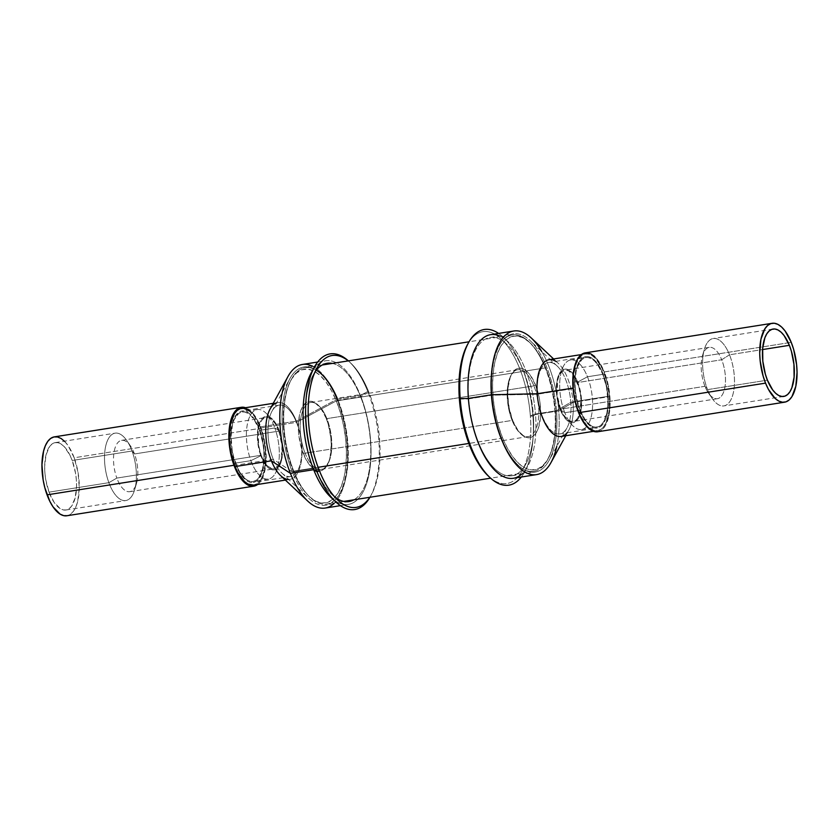 <?xml version="1.0" encoding="UTF-8"?>
<svg xmlns="http://www.w3.org/2000/svg" width="839" height="839" viewBox="0 0 839 839"><rect width="100%" height="100%" fill="white"/><g stroke="black" fill="none" stroke-linecap="round" stroke-linejoin="round"><path stroke-width="0.63" stroke-dasharray="4.2 3.15" d="M545.224 367.902L545.99 368.394A67.686 30.204 -99 0 1 548.255 458.555A67.686 30.204 -99 0 1 502.435 437.518L500.799 438.398A69.039 30.812 81 0 0 547.542 459.866A69.039 30.812 81 0 0 545.224 367.902A69.039 30.812 -99 0 1 533.803 471.34A69.039 30.812 -99 0 1 500.799 438.398L468.833 443.453L500.799 438.398A69.039 30.812 -99 0 1 512.22 334.95A69.039 30.812 -99 0 1 545.224 367.902L338.201 400.654A69.039 30.812 -99 0 1 344.777 482.016A69.039 30.812 -99 0 1 310.168 497.422A69.039 30.812 -99 0 1 293.776 471.151L293.01 470.658A67.686 30.204 81 0 0 309.088 496.405A67.686 30.204 81 0 0 343.015 481.303A67.686 30.204 81 0 0 336.565 401.535L338.201 400.654L545.224 367.902A69.039 30.812 81 0 0 528.832 341.63A69.039 30.812 81 0 0 494.223 357.036A69.039 30.812 81 0 0 500.799 438.398L502.435 437.518L498.366 425.646L495.304 412.914L493.342 399.784L492.566 386.789L493.007 374.404L494.653 363.13L497.433 353.376L501.24 345.532L505.927 339.889L511.318 336.68L517.212 336.009L523.368 337.918L529.556 342.322L535.534 349.055L541.082 357.865L545.99 368.394L550.048 380.266L553.121 393.009L555.082 406.128L555.848 419.133L555.408 431.508L553.761 442.793L550.982 452.546L547.175 460.391L542.487 466.023L537.096 469.242L531.213 469.903L525.057 468.005L518.859 463.6L512.881 456.867L507.333 448.057L502.435 437.518A67.686 30.204 -99 0 1 495.985 357.75A67.686 30.204 -99 0 1 529.912 342.648A67.686 30.204 -99 0 1 545.99 368.394L545.224 367.902M533.898 385.867A33.843 15.102 81 0 0 510.993 375.348A33.843 15.102 81 0 0 512.126 420.423L512.881 420.926A35.196 15.71 -99 0 1 511.706 374.047A35.196 15.71 -99 0 1 535.534 384.986L533.898 385.867L326.874 418.63L326.119 418.126A35.196 15.71 81 0 0 317.761 404.734A35.196 15.71 81 0 0 300.121 412.589A35.196 15.71 81 0 0 303.466 454.067L305.102 453.186A33.843 15.102 -99 0 1 301.872 413.302A33.843 15.102 -99 0 1 318.841 405.751A33.843 15.102 -99 0 1 326.874 418.63A33.843 15.102 81 0 0 310.703 402.479A33.843 15.102 81 0 0 305.102 453.186L512.126 420.423A33.843 15.102 -99 0 1 517.726 369.716A33.843 15.102 -99 0 1 533.898 385.867A33.843 15.102 -99 0 1 528.297 436.574A33.843 15.102 -99 0 1 512.126 420.423L305.102 453.186A33.843 15.102 81 0 0 321.274 469.337A33.843 15.102 81 0 0 326.874 418.63L533.898 385.867L535.534 384.986L530.101 374.928L526.986 371.425L523.767 369.139L520.568 368.143L517.506 368.489L514.706 370.167L510.28 377.172L507.983 388.111L507.752 394.55L509.179 408.132L512.881 420.926L518.313 430.994L524.648 436.783L527.846 437.769L530.909 437.423L533.709 435.756L536.152 432.819L538.135 428.739L540.431 417.801L540.264 404.608L539.246 397.78L535.534 384.986A35.196 15.71 -99 0 1 538.879 426.464A35.196 15.71 -99 0 1 521.239 434.319A35.196 15.71 -99 0 1 512.881 420.926L512.126 420.423A33.843 15.102 81 0 0 520.159 433.302A33.843 15.102 81 0 0 537.117 425.751A33.843 15.102 81 0 0 533.898 385.867M318.086 467.313L293.776 471.151A69.039 30.812 81 0 0 326.78 504.103A69.039 30.812 81 0 0 338.201 400.654A69.039 30.812 81 0 0 305.197 367.713A69.039 30.812 81 0 0 293.776 471.151L318.086 467.313M337.215 398.284A69.039 30.812 -99 0 1 338.201 400.654L336.565 401.535A67.686 30.204 81 0 0 290.745 380.497A67.686 30.204 81 0 0 293.01 470.658L288.952 458.786L285.879 446.044L283.918 432.924L283.152 419.92L283.592 407.544L285.239 396.26L288.018 386.517L291.825 378.672L296.513 373.03L301.904 369.81L307.787 369.15L313.943 371.048L320.141 375.453L326.119 382.185L331.667 390.995L336.565 401.535L340.634 413.407L343.696 426.149L345.658 439.269L346.434 452.263L345.993 464.649L344.347 475.923L341.567 485.676L337.76 493.521L333.073 499.163L327.682 502.372L321.788 503.043L315.632 501.135L309.444 496.74L303.466 489.997L297.908 481.198L293.776 471.151A69.039 30.812 -99 0 1 291.458 379.197A69.039 30.812 -99 0 1 316.303 370.198M326.119 418.126L320.687 408.069L314.352 402.269L311.154 401.283L308.091 401.629L305.281 403.297L300.865 410.313L299.418 415.378L298.338 427.691L298.736 434.445L301.358 447.89L306.015 459.552L312.014 467.627L315.233 469.913L318.432 470.91L321.494 470.564L324.294 468.886L328.72 461.88L330.157 456.804L331.248 444.502L330.839 437.748L328.227 424.293L326.119 418.126L326.874 418.63A33.843 15.102 -99 0 1 328.007 463.705A33.843 15.102 -99 0 1 305.102 453.186L303.466 454.067A35.196 15.71 81 0 0 327.294 465.005A35.196 15.71 81 0 0 326.119 418.126M273.241 459.279A36.15 16.13 -99 0 1 279.23 405.132A36.15 16.13 -99 0 1 296.503 422.374L259.167 428.278A36.15 16.13 81 0 0 241.884 411.037A36.15 16.13 81 0 0 235.906 465.194L273.241 459.279L292.276 471.833A69.994 31.232 -99 0 1 289.927 378.599A69.994 31.232 -99 0 1 337.309 400.36L296.503 422.374A36.15 16.13 81 0 0 272.035 411.141A36.15 16.13 81 0 0 273.241 459.279A36.15 16.13 81 0 0 281.831 473.039A36.15 16.13 81 0 0 299.942 464.974A36.15 16.13 81 0 0 296.503 422.374L337.309 400.36A69.994 31.232 81 0 0 303.854 366.968A69.994 31.232 81 0 0 292.276 471.833L315.527 468.152A69.994 31.232 -99 0 1 315.044 371.897A69.994 31.232 81 0 0 313.178 374.928A69.994 31.232 81 0 0 315.527 468.152L319.397 470.7L315.527 468.152A69.994 31.232 81 0 0 332.139 494.779A69.994 31.232 81 0 0 334.855 497.087A69.994 31.232 -99 0 1 315.527 468.152L292.276 471.833A69.994 31.232 81 0 0 325.731 505.225A69.994 31.232 81 0 0 337.309 400.36L360.56 396.679L337.309 400.36A69.994 31.232 -99 0 1 343.969 482.844A69.994 31.232 -99 0 1 308.899 498.45A69.994 31.232 -99 0 1 292.276 471.833L273.241 459.279L235.906 465.194L241.485 475.524L247.987 481.471L251.281 482.488L254.416 482.131L257.3 480.411L261.841 473.217L264.201 461.985L264.023 448.435L261.338 434.623L259.167 428.278L253.588 417.948L250.389 414.351L247.086 412.001L243.803 410.984L240.657 411.341L237.773 413.061L233.242 420.255L231.753 425.467L230.641 438.105L231.05 445.048L233.735 458.849L235.906 465.194A36.15 16.13 81 0 0 253.189 482.435A36.15 16.13 81 0 0 259.167 428.278L296.503 422.374A36.15 16.13 -99 0 1 290.525 476.531A36.15 16.13 -99 0 1 273.241 459.279M332.307 363.423A69.994 31.232 -99 0 1 360.56 396.679A69.994 31.232 81 0 0 332.307 363.423M368.856 392.201L360.56 396.679L368.856 392.201A76.873 34.305 -99 0 1 371.436 494.601A76.873 34.305 -99 0 1 369.821 497.296A76.873 34.305 -99 0 0 368.856 392.201L367.786 391.498L368.856 392.201A76.873 34.305 -99 0 0 348.237 360.896A76.873 34.305 -99 0 1 350.608 362.962A76.873 34.305 -99 0 1 368.856 392.201M369.957 497.265A78.793 35.154 81 0 0 370.418 496.447A78.793 35.154 81 0 0 367.786 391.498A78.793 35.154 -99 0 1 369.957 497.265M330.923 497.349A72.699 32.438 81 0 0 367.356 481.125A72.699 32.438 81 0 0 360.434 395.452L367.786 391.498L360.434 395.452A72.699 32.438 -99 0 1 348.416 504.375A72.699 32.438 -99 0 1 333.324 499.425M325.165 508.056A72.699 32.438 81 0 0 337.184 399.133L360.434 395.452L337.184 399.133A72.699 32.438 -99 0 1 333.398 504.008M280.614 475.608A38.856 17.336 81 0 0 300.079 466.935A38.856 17.336 81 0 0 296.387 421.147L337.184 399.133L296.387 421.147A38.856 17.336 -99 0 1 289.958 479.363A38.856 17.336 -99 0 1 288.668 479.457M253.609 485.11A38.856 17.336 81 0 0 260.038 426.904L296.387 421.147L260.038 426.904L262.366 433.711L265.26 448.561L265.449 463.128L262.911 475.199L260.719 479.698L258.034 482.939L253.693 485.099M248.166 410.04L254.039 415.798L260.038 426.904A38.856 17.336 81 0 0 241.464 408.362M276.555 402.919A38.856 17.336 -99 0 1 277.814 402.605A38.856 17.336 -99 0 1 296.387 421.147A38.856 17.336 81 0 0 270.085 409.075M311.521 365.752A72.699 32.438 -99 0 1 337.184 399.133A72.699 32.438 81 0 0 302.439 364.451M312.874 370.135A72.699 32.438 -99 0 1 325.689 360.77A72.699 32.438 -99 0 1 360.434 395.452A72.699 32.438 81 0 0 311.227 372.862M348.374 360.875A78.793 35.154 -99 0 1 367.786 391.498A78.793 35.154 81 0 0 349.076 361.525A78.793 35.154 81 0 0 348.374 360.875M353.89 499.813A69.994 31.232 81 0 0 360.56 396.679A69.994 31.232 -99 0 1 353.89 499.813M488.392 476.091A76.873 34.305 81 0 0 530.374 416.113L533.279 414.382L556.53 410.711L570.814 402.227A36.15 16.13 81 0 0 548.475 362.521A36.15 16.13 81 0 0 537.432 394.225L574.767 388.31A36.15 16.13 -99 0 1 585.811 356.617A36.15 16.13 -99 0 1 608.149 396.323L570.814 402.227L556.53 410.711A69.994 31.232 81 0 0 530.101 340.603A69.994 31.232 81 0 0 491.885 395.211L537.432 394.225A36.15 16.13 -99 0 1 557.169 366.024A36.15 16.13 -99 0 1 570.814 402.227A36.15 16.13 -99 0 1 566.965 427.911A36.15 16.13 -99 0 1 549.535 428.823A36.15 16.13 -99 0 1 537.432 394.225L491.885 395.211A69.994 31.232 -99 0 1 513.269 333.828A69.994 31.232 -99 0 1 556.53 410.711L533.279 414.382A69.994 31.232 81 0 0 490.018 337.509A69.994 31.232 81 0 0 468.644 398.892L491.885 395.211L468.644 398.892A69.994 31.232 -99 0 1 506.861 344.273A69.994 31.232 -99 0 1 533.279 414.382L530.374 416.113A76.873 34.305 81 0 0 501.355 339.103A76.873 34.305 81 0 0 468.078 343.55M459.373 399.091L468.644 398.892L459.373 399.091M513.311 478.282A72.699 32.438 81 0 0 535.523 414.529L532.943 416.06L530.374 416.113L532.943 416.06A78.793 35.154 -99 0 1 521.313 477.024A78.793 35.154 81 0 0 524.553 472.053A78.793 35.154 81 0 0 532.943 416.06L535.523 414.529A72.699 32.438 -99 0 1 527.773 466.201A72.699 32.438 -99 0 1 521.554 474.245M551.024 462.52A72.699 32.438 81 0 0 558.774 410.848L535.523 414.529L558.774 410.848A72.699 32.438 -99 0 1 556.739 446.495M561.186 436.448A38.856 17.336 81 0 0 573.058 402.374L558.774 410.848L573.058 402.374A38.856 17.336 -99 0 1 568.915 429.988A38.856 17.336 -99 0 1 567.049 432.777M573.519 388.017L575.984 402.972L580.798 416.312L587.237 425.992L590.771 428.97L594.327 430.543L597.767 430.648L600.976 429.285L603.807 426.495L606.178 422.395L609.135 410.921L609.408 396.616A38.856 17.336 -99 0 1 597.536 430.69A38.856 17.336 -99 0 1 573.519 388.017A38.856 17.336 -99 0 1 585.391 353.943A38.856 17.336 -99 0 1 609.408 396.616L606.943 381.661L602.119 368.321L595.68 358.641L592.156 355.663L588.6 354.089L585.15 353.985L581.951 355.348L579.109 358.138L576.75 362.238L573.792 373.712L573.519 388.017M555.743 361.368A38.856 17.336 -99 0 1 558.386 363.455A38.856 17.336 -99 0 1 573.058 402.374L609.408 396.616L573.058 402.374A38.856 17.336 81 0 0 549.042 359.69M608.149 396.323L608.348 403.181L606.817 415.399L605.15 420.297L602.947 424.115L600.315 426.705L597.326 427.984L594.127 427.88L590.813 426.422L584.405 419.668L581.542 414.634L577.064 402.227L575.606 395.326L574.568 381.451L576.099 369.233L579.969 360.518L582.612 357.928L585.591 356.648L588.8 356.753L592.103 358.211L598.522 364.965L601.385 369.999L605.863 382.406L608.149 396.323A36.15 16.13 -99 0 1 597.106 428.016A36.15 16.13 -99 0 1 574.767 388.31L537.432 394.225A36.15 16.13 81 0 0 559.77 433.931A36.15 16.13 81 0 0 570.814 402.227L608.149 396.323M541.711 351.499A72.699 32.438 -99 0 1 558.774 410.848A72.699 32.438 81 0 0 531.328 338.033M499.677 335.978A72.699 32.438 -99 0 1 508.077 341.704A72.699 32.438 -99 0 1 535.523 414.529A72.699 32.438 81 0 0 490.584 334.677M532.943 416.06A78.793 35.154 81 0 0 503.201 337.131A78.793 35.154 81 0 0 498.597 333.408A78.793 35.154 -99 0 1 532.943 416.06M489.158 476.793A76.873 34.305 81 0 0 522.183 470.752A76.873 34.305 81 0 0 530.374 416.113A76.873 34.305 81 0 0 504.627 342.511A76.873 34.305 81 0 0 467.564 344.451M533.279 414.382A69.994 31.232 -99 0 1 525.822 464.135A69.994 31.232 -99 0 1 492.074 465.897A69.994 31.232 -99 0 1 468.644 398.892A69.994 31.232 81 0 0 511.895 475.765A69.994 31.232 81 0 0 533.279 414.382M556.53 410.711A69.994 31.232 -99 0 1 535.146 472.095A69.994 31.232 -99 0 1 491.885 395.211A69.994 31.232 81 0 0 515.324 462.216A69.994 31.232 81 0 0 549.073 460.454A69.994 31.232 81 0 0 556.53 410.711M274.804 427.974L279.23 430.606A27.079 12.082 -99 0 1 279.649 465.414A27.079 12.082 -99 0 1 260.845 455.745L250.903 460.653A35.196 15.71 81 0 0 275.36 473.227A35.196 15.71 81 0 0 274.804 427.974A35.196 15.71 -99 0 1 268.354 479.079A35.196 15.71 -99 0 1 250.903 460.653L235.591 463.076A35.196 15.71 81 0 0 253.042 481.502A35.196 15.71 81 0 0 259.492 430.397L274.804 427.974L259.492 430.397A35.196 15.71 81 0 0 242.041 411.97A35.196 15.71 81 0 0 235.591 463.076L250.903 460.653A35.196 15.71 -99 0 1 257.353 409.547A35.196 15.71 -99 0 1 274.804 427.974A35.196 15.71 81 0 0 265.816 412.956A35.196 15.71 81 0 0 248.386 420.119A35.196 15.71 81 0 0 250.903 460.653L260.845 455.745L264.872 463.852L267.232 466.788L272.161 469.85L274.563 469.861L278.737 466.862L281.6 460.244L282.512 445.887L279.23 430.606L275.202 422.499L272.843 419.573L267.903 416.501L263.289 417.497L259.702 422.405L257.688 430.47L257.552 440.465L260.845 455.745A27.079 12.082 -99 0 1 258.905 424.565A27.079 12.082 -99 0 1 272.318 419.049A27.079 12.082 -99 0 1 279.23 430.606L274.804 427.974M66.858 515.765A39.936 17.818 81 0 0 74.178 457.779L261.097 428.205A39.936 17.818 -99 0 1 257.678 484.47M134.492 453.962A25.988 11.599 81 0 0 121.603 440.349A25.988 11.599 81 0 0 116.841 478.083L261.212 455.241A25.988 11.599 -99 0 1 265.973 417.507A25.988 11.599 -99 0 1 278.863 431.11L134.492 453.962L132.038 451.015A34.116 15.217 81 0 0 126.888 440.706A34.116 15.217 81 0 0 107.413 440.716A34.116 15.217 81 0 0 108.871 482.677L116.841 478.083A25.988 11.599 -99 0 1 115.73 446.117A25.988 11.599 -99 0 1 130.569 446.107A25.988 11.599 -99 0 1 134.492 453.962A25.988 11.599 -99 0 1 136.484 483.453A25.988 11.599 -99 0 1 116.841 478.083L108.871 482.677A34.116 15.217 -99 0 1 115.121 433.155A34.116 15.217 -99 0 1 132.038 451.015L72.206 460.485A34.116 15.217 81 0 0 55.29 442.614A34.116 15.217 81 0 0 49.04 492.147L108.871 482.677L49.04 492.147A34.116 15.217 81 0 0 65.945 510.007A34.116 15.217 81 0 0 72.206 460.485L132.038 451.015A34.116 15.217 -99 0 1 125.787 500.547A34.116 15.217 -99 0 1 108.871 482.677A34.116 15.217 81 0 0 134.649 489.724A34.116 15.217 81 0 0 132.038 451.015L134.492 453.962L278.863 431.11A25.988 11.599 -99 0 1 274.101 468.854A25.988 11.599 -99 0 1 261.212 455.241L116.841 478.083A25.988 11.599 81 0 0 129.73 491.696A25.988 11.599 81 0 0 134.492 453.962M278.863 431.11L282.019 445.782L281.138 459.562L279.953 463.118L276.513 467.826L272.077 468.781L267.337 465.834L263.006 459.447L261.212 455.241L258.685 445.624L258.181 430.973L258.936 426.789L261.674 420.444L263.561 418.525L267.987 417.57L270.368 418.567L274.993 423.328L278.863 431.11M257.489 484.617L260.384 481.67L264.589 471.917L266.204 458.335L264.977 442.982L263.341 435.368L258.328 421.744L251.679 411.918L245.533 407.712A39.936 17.818 -99 0 1 261.097 428.205L74.178 457.779A39.936 17.818 81 0 0 54.378 436.867M259.492 430.397L262.911 443.422L263.761 450.26L263.991 456.951L262.565 468.928L258.852 477.527L256.304 480.118L253.42 481.429L250.305 481.408L247.086 480.055L240.824 473.616L238.024 468.77L233.609 456.752L232.162 450.05L231.082 436.521L232.508 424.544L234.102 419.731L238.769 413.354L241.653 412.043L244.768 412.064L247.987 413.417L251.186 416.05L254.248 419.867L259.492 430.397M64.435 441.167L68.232 445.824L74.178 457.779L78.058 472.556L79.285 487.91L77.67 501.491L75.856 506.955L73.454 511.245L70.57 514.192L66.889 515.754M49.04 492.147L54.116 502.362L60.188 508.612L63.303 509.923L66.323 509.944L69.113 508.665L71.588 506.158L75.185 497.821L76.569 486.221L76.339 479.73L75.52 473.102L72.206 460.485L69.836 454.958L64.152 446.568L61.048 444.02L57.933 442.709L54.913 442.688L52.123 443.957L49.648 446.474L46.051 454.801L44.666 466.411L44.897 472.902L45.715 479.52L49.04 492.147M564.815 412.715L560.253 409.705A27.079 12.082 81 0 0 566.682 420.003A27.079 12.082 81 0 0 580.252 413.963A27.079 12.082 81 0 0 577.672 382.049L587.468 376.774A35.196 15.71 -99 0 1 590.824 418.252A35.196 15.71 -99 0 1 573.184 426.097A35.196 15.71 -99 0 1 564.815 412.715A35.196 15.71 81 0 0 581.647 429.505A35.196 15.71 81 0 0 587.468 376.774L602.79 374.351A35.196 15.71 -99 0 1 596.959 427.082A35.196 15.71 -99 0 1 580.137 410.292L564.815 412.715L580.137 410.292A35.196 15.71 -99 0 1 585.958 357.55A35.196 15.71 -99 0 1 602.79 374.351L587.468 376.774A35.196 15.71 81 0 0 570.646 359.973A35.196 15.71 81 0 0 564.815 412.715A35.196 15.71 -99 0 1 563.64 365.825A35.196 15.71 -99 0 1 587.468 376.774L577.672 382.049L581.312 397.141L581.448 407.293L580.787 411.813L578.155 418.85L574.117 422.395L569.303 421.891L566.828 420.129L562.214 413.921L560.253 409.705L556.614 394.613L556.488 384.461L558.25 376.04L561.648 370.649L563.808 369.359L566.168 369.097L571.107 371.625L575.711 377.833L577.672 382.049A27.079 12.082 81 0 0 559.351 373.638A27.079 12.082 81 0 0 560.253 409.705L564.815 412.715M597.704 431.76A39.936 17.818 81 0 0 604.311 371.929L791.229 342.354L604.311 371.929L608.516 386.443L610.131 401.86L609.869 409.159L608.904 415.819L605.013 426.202L602.245 429.526L597.788 431.749M704.97 386.307A25.988 11.599 -99 0 1 709.27 347.356A25.988 11.599 -99 0 1 721.697 359.763L577.326 382.605A25.988 11.599 81 0 0 564.899 370.198A25.988 11.599 81 0 0 560.599 409.149L704.97 386.307L707.571 389.621A34.116 15.217 -99 0 1 704.351 349.328A34.116 15.217 -99 0 1 729.521 354.792L721.697 359.763A25.988 11.599 81 0 0 702.516 355.6A25.988 11.599 81 0 0 704.97 386.307A25.988 11.599 81 0 0 708.42 392.956A25.988 11.599 81 0 0 723.449 392.495A25.988 11.599 81 0 0 721.697 359.763L729.521 354.792A34.116 15.217 81 0 0 713.213 338.516A34.116 15.217 81 0 0 707.571 389.621L767.402 380.161L707.571 389.621A34.116 15.217 81 0 0 723.879 405.908A34.116 15.217 81 0 0 729.521 354.792L762.567 349.559L729.521 354.792A34.116 15.217 -99 0 1 731.828 397.749A34.116 15.217 -99 0 1 712.112 398.347A34.116 15.217 -99 0 1 707.571 389.621L704.97 386.307L560.599 409.149A25.988 11.599 81 0 0 573.027 421.545A25.988 11.599 81 0 0 577.326 382.605L721.697 359.763A25.988 11.599 -99 0 1 717.397 398.703A25.988 11.599 -99 0 1 704.97 386.307M560.599 409.149L562.487 413.197L566.912 419.164L571.653 421.587L575.984 420.098L577.788 417.927L580.315 411.173L580.819 397.099L578.889 387.167L573.31 375.18L568.643 370.901L566.273 370.167L561.941 371.656L558.68 376.837L557.61 380.581L557.106 394.655L560.599 409.149M594.62 356.544L598.144 360.508L604.311 371.929A39.936 17.818 81 0 0 585.223 352.873M580.137 410.292L585.57 420.349L588.684 423.852L591.904 426.139L595.103 427.135L598.165 426.778L600.965 425.111L603.409 422.174L606.828 413.029L607.688 407.167L607.918 400.727L606.492 387.146L602.79 374.351L597.358 364.283L594.243 360.78L591.023 358.494L587.824 357.498L584.762 357.854L581.951 359.522L577.536 366.538L576.089 371.604L575.009 383.905L575.407 390.67L576.424 397.487L580.137 410.292M547.542 459.866L548.255 458.555M510.993 375.348L511.706 374.047M310.168 497.422L309.088 496.405M318.841 405.751L317.761 404.734M310.703 402.479L517.726 369.716M533.803 471.34L490.626 478.178M343.77 501.407L326.78 504.103M512.22 334.95L469.043 341.788M322.186 365.017L305.197 367.713M321.274 469.337L528.297 436.574M328.007 463.705L327.294 465.005M291.458 379.197L290.745 380.497M520.159 433.302L521.239 434.319M528.832 341.63L529.912 342.648M279.23 405.132L241.884 411.037M272.035 411.141L289.927 378.599M327.105 363.287L303.854 366.968M313.178 374.928L316.817 368.311M370.418 496.447L371.436 494.601M340.403 505.644L348.416 504.375M285.386 480.086L289.958 479.363M273.241 403.328L277.814 402.605M317.687 362.039L325.689 360.77M349.076 361.525L350.608 362.962M332.139 494.779L337.645 499.95M348.982 501.544L325.731 505.225M281.831 473.039L308.899 498.45M290.525 476.531L253.189 482.435M548.475 362.521L585.811 356.617M557.169 366.024L530.101 340.603M490.018 337.509L513.269 333.828M506.861 344.273L501.355 339.103M524.553 472.053L527.773 466.201M565.759 435.724L568.915 429.988M597.536 430.69L593.467 431.34M585.391 353.943L581.322 354.582M553.614 358.966L558.386 363.455M503.201 337.131L508.077 341.704M525.822 464.135L522.183 470.752M511.895 475.765L535.146 472.095M566.965 427.911L549.073 460.454M559.77 433.931L597.106 428.016M275.36 473.227L279.649 465.414M268.354 479.079L253.042 481.502M121.603 440.349L265.973 417.507M130.569 446.107L126.888 440.706M55.29 442.614L115.121 433.155M65.945 510.007L125.787 500.547M136.484 483.453L134.649 489.724M129.73 491.696L274.101 468.854M257.353 409.547L242.041 411.97M265.816 412.956L272.318 419.049M573.184 426.097L566.682 420.003M581.647 429.505L596.959 427.082M709.27 347.356L564.899 370.198M702.516 355.6L704.351 349.328M773.055 329.045L713.213 338.516M783.71 396.438L723.879 405.908M708.42 392.956L712.112 398.347M717.397 398.703L573.027 421.545M570.646 359.973L585.958 357.55M563.64 365.825L559.351 373.638"/><path stroke-width="1.26" d="M468.833 443.453L318.086 467.313L468.833 443.453M316.303 370.198A69.039 30.812 -99 0 1 337.215 398.284M315.044 371.897A69.994 31.232 -99 0 1 327.105 363.287A69.994 31.232 -99 0 1 332.307 363.423A69.994 31.232 81 0 0 315.044 371.897M333.324 499.425A72.699 32.438 -99 0 1 313.66 469.693L317.09 471.948L319.397 470.7A76.873 34.305 -99 0 0 337.645 499.95A76.873 34.305 -99 0 0 369.821 497.296A76.873 34.305 -99 0 1 319.397 470.7A76.873 34.305 -99 0 1 316.817 368.311A76.873 34.305 -99 0 1 348.237 360.896A76.873 34.305 -99 0 0 311.552 382.007A76.873 34.305 -99 0 0 319.397 470.7L317.09 471.948A78.793 35.154 81 0 0 369.957 497.265A78.793 35.154 -99 0 1 335.799 501.921A78.793 35.154 -99 0 1 317.09 471.948L313.66 469.693A72.699 32.438 81 0 0 330.923 497.349L335.799 501.921M333.398 504.008A72.699 32.438 -99 0 1 307.672 501.019A72.699 32.438 -99 0 1 290.409 473.364L313.66 469.693L290.409 473.364A72.699 32.438 81 0 0 325.165 508.056L340.403 505.644M288.668 479.457A38.856 17.336 -99 0 1 271.385 460.821L290.409 473.364L271.385 460.821A38.856 17.336 81 0 0 280.614 475.608L307.672 501.019M253.693 485.099L248.019 484.072L244.474 481.544L237.846 472.619L235.035 466.578L271.385 460.821L235.035 466.578A38.856 17.336 81 0 0 253.609 485.11L285.386 480.086M273.241 403.328L241.464 408.362A38.856 17.336 81 0 0 235.035 466.578L230.945 452.452L229.823 444.922L229.372 437.455L230.578 423.873L234.354 413.774L237.049 410.533L240.143 408.687L243.52 408.31L248.166 410.04M317.687 362.039L302.439 364.451A72.699 32.438 81 0 0 290.409 473.364A72.699 32.438 -99 0 1 287.976 376.533L270.085 409.075A38.856 17.336 81 0 0 271.385 460.821A38.856 17.336 -99 0 1 276.555 402.919M287.976 376.533A72.699 32.438 -99 0 1 311.521 365.752M314.447 367A78.793 35.154 -99 0 1 348.374 360.875A78.793 35.154 81 0 0 309.423 379.658A78.793 35.154 81 0 0 317.09 471.948A78.793 35.154 -99 0 1 314.447 367L311.227 372.862A72.699 32.438 81 0 0 313.66 469.693A72.699 32.438 -99 0 1 312.874 370.135M334.855 497.087A69.994 31.232 81 0 0 353.89 499.813A69.994 31.232 -99 0 1 348.982 501.544A69.994 31.232 -99 0 1 334.855 497.087M468.078 343.55A76.873 34.305 81 0 0 459.373 399.091A76.873 34.305 81 0 0 488.392 476.091L489.924 477.527A78.793 35.154 -99 0 1 460.181 398.609L459.373 399.091L460.181 398.609A78.793 35.154 81 0 0 484.344 471.361A78.793 35.154 81 0 0 521.313 477.024A78.793 35.154 -99 0 1 489.924 477.527M521.554 474.245A72.699 32.438 -99 0 1 468.382 398.431L460.181 398.609L468.382 398.431A72.699 32.438 81 0 0 513.311 478.282L536.561 474.612A72.699 32.438 -99 0 1 491.633 394.75L468.382 398.431L491.633 394.75A72.699 32.438 81 0 0 515.975 464.355A72.699 32.438 81 0 0 551.024 462.52L565.759 435.724M556.739 446.495A72.699 32.438 -99 0 1 536.561 474.612M567.049 432.777A38.856 17.336 -99 0 1 548.916 429.411A38.856 17.336 -99 0 1 537.18 393.764L491.633 394.75L537.18 393.764A38.856 17.336 81 0 0 561.186 436.448L593.467 431.34M573.037 388.09L537.18 393.764L573.037 388.09M581.322 354.582L549.042 359.69A38.856 17.336 81 0 0 537.18 393.764A38.856 17.336 -99 0 1 555.743 361.368M553.614 358.966L531.328 338.033A72.699 32.438 81 0 0 491.633 394.75A72.699 32.438 -99 0 1 513.835 330.996A72.699 32.438 -99 0 1 541.711 351.499M513.835 330.996L490.584 334.677A72.699 32.438 81 0 0 468.382 398.431A72.699 32.438 -99 0 1 499.677 335.978M498.597 333.408A78.793 35.154 81 0 0 460.181 398.609A78.793 35.154 -99 0 1 468.582 342.616A78.793 35.154 -99 0 1 498.597 333.408M468.582 342.616L467.564 344.451A76.873 34.305 81 0 0 459.373 399.091A76.873 34.305 81 0 0 489.158 476.793M241.296 407.293L54.378 436.867A39.936 17.818 81 0 0 47.057 494.853L233.976 465.267A39.936 17.818 -99 0 1 241.296 407.293A39.936 17.818 -99 0 1 245.533 407.712L240.866 407.376L237.594 408.866L234.7 411.802L230.484 421.556L228.869 435.147L229.131 442.74L231.732 458.104L233.976 465.267L47.057 494.853A39.936 17.818 81 0 0 66.858 515.765L253.777 486.18A39.936 17.818 -99 0 1 233.976 465.267L239.923 477.234L243.394 481.555L247.033 484.543L250.683 486.075L254.217 486.106L257.678 484.47A39.936 17.818 -99 0 1 253.777 486.18M67.288 515.681L63.764 515.66L60.104 514.118L53.004 506.808L49.826 501.313L44.813 487.679L43.177 480.076L41.95 464.722L43.565 451.13L45.379 445.666L47.781 441.387L50.665 438.44L53.948 436.951L57.471 436.972L61.132 438.503L64.76 441.492M597.788 431.749L591.956 430.69L588.307 428.089L584.773 424.125L578.616 412.704A39.936 17.818 81 0 0 597.704 431.76L784.622 402.185A39.936 17.818 -99 0 1 765.535 383.129L578.616 412.704L574.4 398.189L573.247 390.45L573.058 375.473L575.659 363.067L577.914 358.431L580.672 355.107L583.86 353.209L587.331 352.82L590.96 353.943L594.62 356.544M772.142 323.298L585.223 352.873A39.936 17.818 81 0 0 578.616 412.704L765.535 383.129A39.936 17.818 -99 0 1 772.142 323.298A39.936 17.818 -99 0 1 791.229 342.354A39.936 17.818 -99 0 1 784.622 402.185M767.402 380.161A34.116 15.217 -99 0 1 773.055 329.045A34.116 15.217 -99 0 1 789.363 345.322L762.567 349.559L789.363 345.322A34.116 15.217 -99 0 1 783.71 396.438A34.116 15.217 -99 0 1 767.402 380.161L765.357 374.173L762.819 361.137L762.661 348.353L764.885 337.75L766.804 333.796L769.164 330.954L771.89 329.339L774.858 328.993L777.952 329.958L781.078 332.181L784.087 335.569L789.363 345.322L791.408 351.3L793.935 364.336L794.103 377.131L791.88 387.733L789.96 391.687L787.59 394.529L784.874 396.144L781.906 396.48L778.802 395.526L775.687 393.302L772.667 389.904L767.402 380.161M765.535 383.129L768.419 389.348L775.226 398.515L778.875 401.115L782.514 402.238L785.986 401.85L789.163 399.951L791.932 396.627L795.823 386.244L797.05 372.285L796.599 364.608L793.631 349.349L791.229 342.354L785.063 330.933L781.539 326.958L777.889 324.368L774.25 323.235L770.779 323.634L767.601 325.532L764.832 328.857L760.942 339.239L759.715 353.198L760.165 360.864L763.133 376.124L765.535 383.129M490.626 478.178L343.77 501.407M469.043 341.788L322.186 365.017"/></g></svg>
